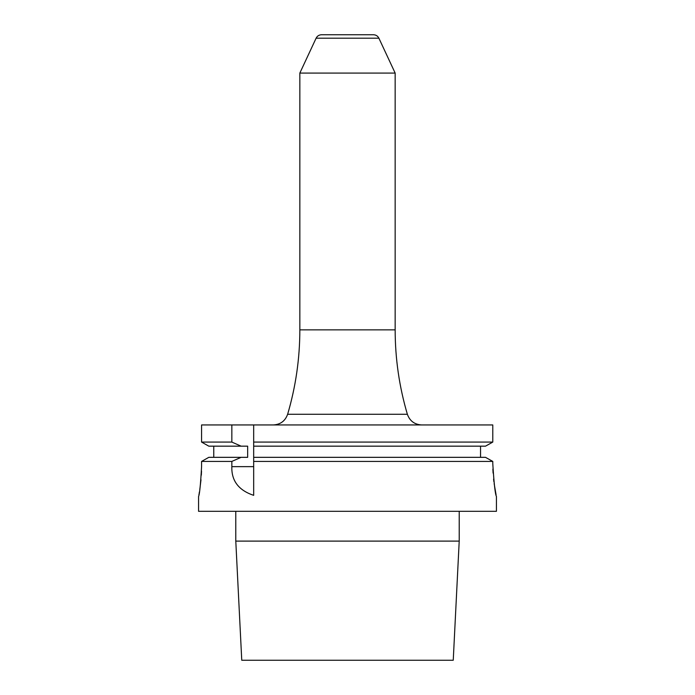 <?xml version="1.0" encoding="UTF-8"?>
<svg xmlns="http://www.w3.org/2000/svg" width="695" height="695" viewBox="0 0 695 695"><rect width="100%" height="100%" fill="white"/><g stroke="black" fill="none" stroke-linecap="round" stroke-linejoin="round"><path stroke-width="1.04" d="M231.843 424.94L231.843 442.081L201.576 442.081L208.813 446.164L201.576 442.081L201.576 424.94L492.781 424.94L492.781 442.081L485.51 446.164L253.675 446.164L253.675 424.94L253.675 461.419L253.675 457.336L485.51 457.336L492.781 461.419L485.51 457.336M253.675 466.64L231.843 466.64C231.365 480.758 238.646 490.322 253.675 495.344L253.675 461.419L492.781 461.419L492.781 463.661C494.006 483.555 495.222 494.475 496.43 496.43C495.222 494.484 494.006 483.564 492.781 463.661M253.675 442.081L492.781 442.081L485.51 446.164M208.813 457.336L201.576 461.419L208.813 457.336L247.655 457.336L247.655 446.164L208.813 446.164M213.765 457.336L213.765 446.164L213.765 457.336M201.576 466.64C200.568 484.728 199.569 494.658 198.57 496.43C199.569 494.658 200.568 484.728 201.576 466.64L201.576 461.419L231.843 461.419L241.113 457.336M231.843 442.081L241.113 446.164M480.54 457.336L480.54 446.164M231.843 466.64L231.843 461.419M198.926 494.614L199.039 493.98M199.178 493.215L199.396 492.008M199.786 489.61L200.994 479.785M201.333 475.154L201.515 471.088M496.43 496.43L496.43 511.32L198.57 511.32L198.57 496.43M492.885 469.099L493.085 473.113M493.589 479.055L493.902 481.757M494.145 483.624L496.082 494.805M235.787 541.11L241.756 660.25L453.244 660.25L459.213 541.11L235.787 541.11L235.787 511.32M378.888 38.19C377.759 36.001 375.96 34.854 373.493 34.75L321.507 34.75C319.04 34.854 317.241 36.001 316.112 38.19L299.84 73.079L395.16 73.079L378.888 38.19L316.112 38.19M395.16 73.079L395.16 329.856L299.84 329.856L299.84 73.079M299.84 329.856C299.823 358.577 295.749 386.715 287.634 414.272L407.366 414.272C409.781 420.979 414.541 424.532 421.648 424.94M459.213 541.11L459.213 511.32M395.16 329.856C395.177 358.577 399.251 386.715 407.366 414.272M287.634 414.272C285.219 420.979 280.459 424.532 273.352 424.94"/></g></svg>
